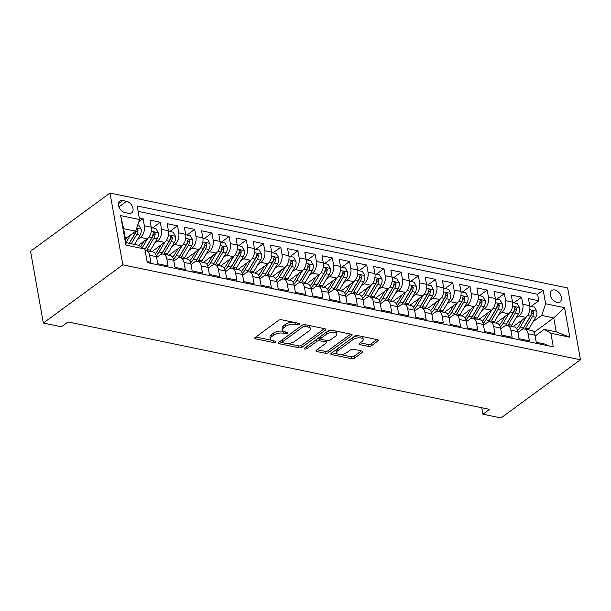 <?xml version="1.0" encoding="UTF-8"?>
<svg xmlns="http://www.w3.org/2000/svg" width="611" height="611" viewBox="0 0 611 611"><rect width="100%" height="100%" fill="white"/><g stroke="black" fill="none" stroke-linecap="round" stroke-linejoin="round"><path stroke-width="0.92" d="M299.764 324.41A1.512 0.672 169.9 0 0 300.07 323.899A1.512 0.672 169.9 0 0 299.497 323.494L281.549 319.774A2.161 0.955 169.9 0 0 278.563 320.378L255.161 337.516A2.161 0.955 169.9 0 0 254.726 338.242A2.161 0.955 169.9 0 0 255.551 338.815L273.499 342.542A1.512 0.672 169.9 0 0 275.592 342.114A1.512 0.672 169.9 0 0 275.897 341.61A1.512 0.672 169.9 0 0 275.317 341.205L272.995 340.724A6.904 3.063 169.9 0 1 270.352 338.891A6.904 3.063 169.9 0 1 271.75 336.554L273.697 335.126A6.904 3.063 169.9 0 1 283.267 333.201L285.589 333.682A1.512 0.672 169.9 0 0 287.682 333.262A1.512 0.672 169.9 0 0 287.98 332.751A1.512 0.672 169.9 0 0 287.407 332.353L285.085 331.872A6.904 3.063 169.9 0 1 282.442 330.032A6.904 3.063 169.9 0 1 283.84 327.702L285.788 326.274A6.904 3.063 169.9 0 1 295.35 324.349L297.679 324.831A1.512 0.672 169.9 0 0 299.764 324.41M554.765 289.965A7.034 4.682 53.8 0 0 551.71 290.492A7.034 4.682 53.8 0 0 550.985 297.022A7.034 4.682 53.8 0 0 556.972 302.384A7.034 4.682 53.8 0 0 560.027 301.849A7.034 4.682 53.8 0 0 560.753 295.319A7.034 4.682 53.8 0 0 554.765 289.965M368.395 346.399A2.161 0.955 169.9 0 0 371.381 345.795L377.949 340.991A2.161 0.955 169.9 0 0 378.385 340.258A2.161 0.955 169.9 0 0 377.56 339.685L357.634 335.554A2.161 0.955 169.9 0 0 354.64 336.157L331.246 353.295A2.161 0.955 169.9 0 0 330.811 354.021A2.161 0.955 169.9 0 0 331.636 354.601L351.562 358.733A2.161 0.955 169.9 0 0 354.548 358.13L362.476 352.318A2.161 0.955 169.9 0 0 362.911 351.592A2.161 0.955 169.9 0 0 362.086 351.02L353.563 349.248A2.161 0.955 169.9 0 0 350.577 349.851L346.643 352.73A5.774 2.559 169.9 0 1 340.503 354.51A5.774 2.559 169.9 0 1 336.44 352.807A5.774 2.559 169.9 0 1 337.608 350.859L353.013 339.579A5.774 2.559 169.9 0 1 359.153 337.799A5.774 2.559 169.9 0 1 363.209 339.502A5.774 2.559 169.9 0 1 362.048 341.45L359.474 343.329A2.161 0.955 169.9 0 0 359.039 344.062A2.161 0.955 169.9 0 0 359.864 344.635L368.395 346.399L368.051 344.459A2.161 0.955 169.9 0 0 371.037 343.856L376.911 339.556M122.803 264.83L43.335 323.036L61.406 326.778L68.027 321.928L489.548 409.362L482.927 414.212L500.989 417.962L580.45 359.757L122.803 264.83L110.011 193.038L567.665 287.964L580.45 359.757M325.426 330.093A2.161 0.955 169.9 0 0 325.862 329.367A2.161 0.955 169.9 0 0 325.037 328.794L305.11 324.662A2.161 0.955 169.9 0 0 302.124 325.266L278.723 342.404A2.161 0.955 169.9 0 0 278.288 343.13A2.161 0.955 169.9 0 0 279.112 343.703L299.039 347.835A2.161 0.955 169.9 0 0 302.025 347.231L325.426 330.093L325.205 328.833M331.368 330.108L351.302 334.24A2.161 0.955 169.9 0 1 352.127 334.813A2.161 0.955 169.9 0 1 351.684 335.546L328.29 352.684A2.161 0.955 169.9 0 1 325.296 353.288L316.773 351.516A2.161 0.955 169.9 0 1 315.948 350.943A2.161 0.955 169.9 0 1 316.383 350.21L325.869 343.26A2.161 0.955 169.9 0 0 326.305 342.534A2.161 0.955 169.9 0 0 325.48 341.961L319.828 340.785A2.161 0.955 169.9 0 0 316.834 341.389L306.959 348.621A1.512 0.672 169.9 0 1 305.347 349.087A1.512 0.672 169.9 0 1 304.286 348.644A1.512 0.672 169.9 0 1 304.591 348.133L328.382 330.711A2.161 0.955 169.9 0 1 331.368 330.108M531.081 306.409L538.795 300.757L528.477 298.611L529.737 305.699L522.856 304.27A8.791 5.285 101.7 0 1 518.938 315.91L515.89 318.148M513.874 302.842L521.595 297.183L511.27 295.044L512.53 302.124L505.648 300.696A8.791 5.285 101.7 0 1 501.738 312.343L498.683 314.573M496.667 299.268L504.388 293.616L494.062 291.478L495.33 298.558L488.441 297.129A8.791 5.285 101.7 0 1 484.531 308.776L481.483 311.007M479.467 295.701L487.181 290.049L476.863 287.911L478.123 294.991L471.241 293.563A8.791 5.285 101.7 0 1 467.323 305.202L464.276 307.44M462.26 292.134L469.981 286.483L459.655 284.336L460.915 291.424L454.034 289.996A8.791 5.285 101.7 0 1 450.124 301.635L447.069 303.866M445.052 288.568L452.774 282.908L442.448 280.77L443.708 287.85L436.827 286.422A8.791 5.285 101.7 0 1 432.916 298.069L429.869 300.299M427.853 284.993L435.567 279.342L425.248 277.203L426.509 284.283L419.627 282.855A8.791 5.285 101.7 0 1 415.709 294.494L412.662 296.732M410.645 281.427L418.367 275.775L408.041 273.629L409.301 280.716L402.42 279.288A8.791 5.285 101.7 0 1 398.502 290.928L395.454 293.165M393.438 277.86L401.16 272.208L390.834 270.062L392.094 277.15L385.213 275.721A8.791 5.285 101.7 0 1 381.302 287.361L378.247 289.591M376.239 274.293L383.952 268.634L373.634 266.495L374.894 273.575L368.013 272.147A8.791 5.285 101.7 0 1 364.095 283.794L361.048 286.024M359.031 270.719L366.745 265.067L356.427 262.929L357.687 270.009L350.806 268.58A8.791 5.285 101.7 0 1 346.888 280.22L343.84 282.458M341.824 267.152L349.545 261.5L339.22 259.354L340.48 266.442L333.598 265.014A8.791 5.285 101.7 0 1 329.688 276.653L326.633 278.891M324.617 263.585L332.338 257.934L322.012 255.788L323.28 262.867L316.399 261.447A8.791 5.285 101.7 0 1 312.481 273.086L309.433 275.317M307.417 260.011L315.131 254.359L304.813 252.221L306.073 259.301L299.191 257.873A8.791 5.285 101.7 0 1 295.273 269.52L292.226 271.75M290.21 256.444L297.931 250.793L287.605 248.654L288.866 255.734L281.984 254.306A8.791 5.285 101.7 0 1 278.074 265.945L275.019 268.183M273.002 252.878L280.724 247.226L270.398 245.08L271.666 252.167L264.784 250.739A8.791 5.285 101.7 0 1 260.866 262.379L257.819 264.616M255.803 249.311L263.517 243.652L253.198 241.513L254.459 248.593L247.577 247.165A8.791 5.285 101.7 0 1 243.659 258.812L240.612 261.042M238.595 245.737L246.317 240.085L235.991 237.946L237.251 245.026L230.37 243.598A8.791 5.285 101.7 0 1 226.46 255.245L223.405 257.475M221.388 242.17L229.11 236.518L218.784 234.38L220.052 241.46L213.163 240.031A8.791 5.285 101.7 0 1 209.252 251.671L206.205 253.909M204.189 238.603L211.902 232.951L201.584 230.805L202.844 237.893L195.963 236.465A8.791 5.285 101.7 0 1 192.045 248.104L188.998 250.334M186.981 235.036L194.703 229.377L184.377 227.239L185.637 234.319L178.756 232.89A8.791 5.285 101.7 0 1 174.845 244.537L171.79 246.768M169.774 231.462L177.496 225.81L167.17 223.672L168.43 230.752L161.548 229.324A8.791 5.285 101.7 0 1 157.638 240.963L154.591 243.201M152.574 227.895L160.288 222.244L149.97 220.097L151.23 227.185A8.791 5.285 101.7 0 1 147.312 238.825L138.445 245.316M147.068 261.546L150.864 262.333L149.603 255.253A8.791 5.285 101.7 0 0 146.09 250.518A8.791 5.285 101.7 0 0 145.097 250.472M146.09 250.518L152.971 251.946A8.791 5.285 101.7 0 1 156.485 256.681L157.745 263.761L168.063 265.9L166.803 258.82A8.791 5.285 101.7 0 0 163.297 254.092A8.791 5.285 101.7 0 0 160.128 254.94L156.63 257.498M163.297 254.092L170.179 255.513A8.791 5.285 -78.3 0 1 173.684 260.248L174.952 267.328L185.27 269.466L184.01 262.386A8.791 5.285 101.7 0 0 180.497 257.659A8.791 5.285 101.7 0 0 177.327 258.506L173.837 261.065M180.497 257.659L187.378 259.087A8.791 5.285 -78.3 0 1 190.892 263.815L192.152 270.894L202.478 273.041L201.218 265.953A8.791 5.285 101.7 0 0 197.704 261.225A8.791 5.285 101.7 0 0 194.535 262.073L191.037 264.639M197.704 261.225L204.586 262.654A8.791 5.285 -78.3 0 1 208.099 267.381L209.359 274.469L219.685 276.607L218.417 269.527A8.791 5.285 101.7 0 0 214.912 264.792A8.791 5.285 101.7 0 0 211.742 265.64L208.244 268.206M214.912 264.792L221.793 266.22A8.791 5.285 -78.3 0 1 225.299 270.956L226.566 278.036L236.885 280.174L235.625 273.094A8.791 5.285 101.7 0 0 232.111 268.366A8.791 5.285 101.7 0 0 228.942 269.214L225.451 271.773M232.111 268.366L238.993 269.787A8.791 5.285 -78.3 0 1 242.506 274.522L243.766 281.602L254.092 283.748L252.832 276.661A8.791 5.285 101.7 0 0 249.319 271.933A8.791 5.285 101.7 0 0 246.149 272.781L242.651 275.34M249.319 271.933L256.2 273.361A8.791 5.285 -78.3 0 1 259.713 278.089L260.973 285.169L271.299 287.315L270.031 280.228A8.791 5.285 101.7 0 0 266.526 275.5A8.791 5.285 101.7 0 0 263.356 276.348L259.858 278.914M266.526 275.5L273.407 276.928A8.791 5.285 -78.3 0 1 276.913 281.656L278.181 288.743L288.499 290.882L287.239 283.802A8.791 5.285 101.7 0 0 283.725 279.067A8.791 5.285 101.7 0 0 280.556 279.922L277.066 282.481M283.725 279.067L290.607 280.495A8.791 5.285 -78.3 0 1 294.12 285.23L295.38 292.31L305.706 294.449L304.446 287.369A8.791 5.285 101.7 0 0 300.933 282.641A8.791 5.285 101.7 0 0 297.763 283.489L294.265 286.047M300.933 282.641L307.814 284.069A8.791 5.285 -78.3 0 1 311.327 288.797L312.588 295.877L322.913 298.023L321.646 290.935A8.791 5.285 101.7 0 0 318.14 286.208A8.791 5.285 101.7 0 0 314.971 287.055L311.473 289.614M318.14 286.208L325.021 287.636A8.791 5.285 -78.3 0 1 328.535 292.364L329.795 299.451L340.113 301.59L338.853 294.51A8.791 5.285 101.7 0 0 335.34 289.774A8.791 5.285 101.7 0 0 332.178 290.622L328.68 293.188M335.34 289.774L342.221 291.203A8.791 5.285 -78.3 0 1 345.734 295.93L346.995 303.018L357.32 305.156L356.06 298.076A8.791 5.285 101.7 0 0 352.547 293.341A8.791 5.285 101.7 0 0 349.377 294.197L345.879 296.755M352.547 293.341L359.428 294.769A8.791 5.285 -78.3 0 1 362.942 299.505L364.202 306.585L374.528 308.723L373.268 301.643A8.791 5.285 101.7 0 0 369.754 296.915A8.791 5.285 101.7 0 0 366.585 297.763L363.087 300.322M369.754 296.915L376.636 298.344A8.791 5.285 -78.3 0 1 380.149 303.071L381.409 310.151L391.727 312.297L390.467 305.21A8.791 5.285 101.7 0 0 386.954 300.482A8.791 5.285 101.7 0 0 383.792 301.33L380.294 303.896M386.954 300.482L393.843 301.91A8.791 5.285 -78.3 0 1 397.349 306.638L398.609 313.726L408.935 315.864L407.674 308.784A8.791 5.285 101.7 0 0 404.161 304.049A8.791 5.285 101.7 0 0 400.992 304.897L397.494 307.463M404.161 304.049L411.043 305.477A8.791 5.285 -78.3 0 1 414.556 310.212L415.816 317.292L426.142 319.431L424.882 312.351A8.791 5.285 101.7 0 0 421.369 307.623A8.791 5.285 101.7 0 0 418.199 308.471L414.701 311.03M421.369 307.623L428.25 309.044A8.791 5.285 -78.3 0 1 431.763 313.779L433.023 320.859L443.342 322.998L442.081 315.918A8.791 5.285 101.7 0 0 438.576 311.19A8.791 5.285 101.7 0 0 435.406 312.038L431.908 314.596M438.576 311.19L445.457 312.618A8.791 5.285 -78.3 0 1 448.963 317.346L450.231 324.426L460.549 326.572L459.289 319.484A8.791 5.285 101.7 0 0 455.775 314.757A8.791 5.285 101.7 0 0 452.606 315.604L449.116 318.171M455.775 314.757L462.657 316.185A8.791 5.285 -78.3 0 1 466.17 320.912L467.43 328L477.756 330.139L476.496 323.059A8.791 5.285 101.7 0 0 472.983 318.323A8.791 5.285 101.7 0 0 469.813 319.171L466.315 321.737M472.983 318.323L479.864 319.752A8.791 5.285 -78.3 0 1 483.377 324.487L484.638 331.567L494.963 333.705L493.696 326.625A8.791 5.285 101.7 0 0 490.19 321.898A8.791 5.285 101.7 0 0 487.02 322.745L483.522 325.304M490.19 321.898L497.071 323.318A8.791 5.285 -78.3 0 1 500.577 328.054L501.845 335.134L512.163 337.28L510.903 330.192A8.791 5.285 101.7 0 0 507.39 325.464A8.791 5.285 101.7 0 0 504.22 326.312L500.73 328.871M507.39 325.464L514.271 326.893A8.791 5.285 -78.3 0 1 517.784 331.62L519.045 338.7L529.37 340.846L528.11 333.759A8.791 5.285 101.7 0 0 524.597 329.031A8.791 5.285 101.7 0 0 521.427 329.879L517.929 332.445M529.737 305.699A8.791 5.285 -78.3 0 1 525.819 317.338L513.11 326.648M512.53 302.124A8.791 5.285 -78.3 0 1 508.619 313.771L495.903 323.082M495.33 298.558A8.791 5.285 -78.3 0 1 491.412 310.197L478.696 319.515M478.123 294.991A8.791 5.285 -78.3 0 1 474.205 306.63L461.496 315.94M460.915 291.424A8.791 5.285 -78.3 0 1 457.005 303.064L444.289 312.374M443.708 287.85A8.791 5.285 -78.3 0 1 439.798 299.497L427.081 308.807M426.509 284.283A8.791 5.285 -78.3 0 1 422.591 295.923L409.882 305.24M409.301 280.716A8.791 5.285 -78.3 0 1 405.391 292.356L392.674 301.666M392.094 277.15A8.791 5.285 -78.3 0 1 388.184 288.789L375.467 298.099M374.894 273.575A8.791 5.285 -78.3 0 1 370.976 285.222L358.267 294.533M357.687 270.009A8.791 5.285 -78.3 0 1 353.769 281.648L341.06 290.958M340.48 266.442A8.791 5.285 -78.3 0 1 336.569 278.081L323.853 287.391M323.28 262.867A8.791 5.285 -78.3 0 1 319.362 274.515L306.653 283.825M306.073 259.301A8.791 5.285 -78.3 0 1 302.155 270.94L289.446 280.258M288.866 255.734A8.791 5.285 -78.3 0 1 284.955 267.374L272.239 276.684M271.666 252.167A8.791 5.285 -78.3 0 1 267.748 263.807L255.039 273.117M254.459 248.593A8.791 5.285 -78.3 0 1 250.541 260.24L237.832 269.55M237.251 245.026A8.791 5.285 -78.3 0 1 233.341 256.666L220.624 265.984M220.052 241.46A8.791 5.285 -78.3 0 1 216.134 253.099L203.417 262.409M202.844 237.893A8.791 5.285 -78.3 0 1 198.926 249.532L186.218 258.843M185.637 234.319A8.791 5.285 -78.3 0 1 181.727 245.966L169.01 255.276M168.43 230.752A8.791 5.285 -78.3 0 1 164.519 242.391L151.803 251.709M124.927 212.575L128.707 213.361A6.813 4.537 53.8 0 0 131.663 212.842A6.813 4.537 53.8 0 0 132.373 206.518A6.813 4.537 53.8 0 0 126.569 201.332L122.78 200.545A6.813 4.537 53.8 0 0 119.825 201.065A6.813 4.537 53.8 0 0 119.122 207.389A6.813 4.537 53.8 0 0 124.927 212.575M538.795 300.757L537.642 294.258L543.202 290.179L137.169 205.96L139.583 219.54L135.673 231.179L125.408 238.695M543.202 290.179L545.623 303.766L564.549 307.692L569.803 337.18L550.878 333.255L553.291 346.842L147.259 262.615L144.838 249.036L125.912 245.11L120.657 215.614L139.583 219.54M138.827 221.793L143.089 218.677L144.349 225.757A8.791 5.285 101.7 0 1 140.431 237.396L137.383 239.634M546.769 345.482L546.578 344.413L536.252 342.275L534.992 335.187A8.791 5.285 -78.3 0 0 531.478 330.459L524.597 329.031M160.288 222.244L161.548 229.324M177.496 225.81L178.756 232.89M194.703 229.377L195.963 236.465M211.902 232.951L213.163 240.031M229.11 236.518L230.37 243.598M246.317 240.085L247.577 247.165M263.517 243.652L264.784 250.739M280.724 247.226L281.984 254.306M297.931 250.793L299.191 257.873M315.131 254.359L316.399 261.447M332.338 257.934L333.598 265.014M349.545 261.5L350.806 268.58M366.745 265.067L368.013 272.147M383.952 268.634L385.213 275.721M401.16 272.208L402.42 279.288M418.367 275.775L419.627 282.855M435.567 279.342L436.827 286.422M452.774 282.908L454.034 289.996M469.981 286.483L471.241 293.563M487.181 290.049L488.441 297.129M504.388 293.616L505.648 300.696M521.595 297.183L522.856 304.27M537.642 294.258L138.132 211.383M143.089 218.677L139.293 217.89M533.976 332.384L553.749 317.903L541.705 315.406L533.098 321.714M135.673 231.179L123.628 228.682L126.118 242.659L138.162 245.156L144.838 249.036M43.335 323.036L30.55 251.243L110.011 193.038M481.774 407.751L482.927 414.212M535.137 336.012L544.195 329.375L556.239 331.872L553.749 317.903L564.549 307.692M550.878 333.255L544.195 329.375M541.705 315.406L545.623 303.766M123.628 228.682L120.657 215.614M126.118 242.659L125.912 245.11M569.803 337.18L556.239 331.872M293.318 322.211A6.904 3.063 169.9 0 0 285.444 324.334L285.788 326.274M282.442 330.032L282.099 328.092A6.904 3.063 169.9 0 1 283.496 325.762L285.444 324.334M270.352 338.891L270.009 336.951A6.904 3.063 169.9 0 1 271.406 334.614L273.354 333.186A6.904 3.063 169.9 0 1 282.916 331.261L283.733 331.429M255.856 337.012L271.643 340.289M286.926 343.458L298.695 345.895A2.161 0.955 169.9 0 0 301.681 345.291L324.395 328.657M279.41 341.9L282.274 342.488M305.149 326.381A1.512 0.672 169.9 0 0 303.056 326.801L282.519 341.847A1.512 0.672 169.9 0 0 282.213 342.351A1.512 0.672 169.9 0 0 282.786 342.756L285.238 343.267A6.904 3.063 169.9 0 0 294.8 341.335L308.838 331.055A6.904 3.063 169.9 0 0 310.235 328.726A6.904 3.063 169.9 0 0 307.6 326.885L305.149 326.381L304.836 324.617M282.213 342.351L281.87 340.411A1.512 0.672 169.9 0 1 282.175 339.907L302.399 325.09M310.235 328.726L309.892 326.786A6.904 3.063 169.9 0 0 308.608 325.388M350.653 334.11L327.947 350.745L328.29 352.684M317.071 349.706L324.953 351.34A2.161 0.955 169.9 0 0 327.947 350.745M326.305 342.534L325.961 340.594A2.161 0.955 169.9 0 0 325.8 340.312M320.981 339.158L319.477 338.845A2.161 0.955 169.9 0 0 316.49 339.449L306.615 346.681L306.959 348.621M335.722 336.05A5.774 2.559 169.9 0 0 336.882 334.102A5.774 2.559 169.9 0 0 332.827 332.399A5.774 2.559 169.9 0 0 326.686 334.179L321.256 338.15A2.161 0.955 169.9 0 0 320.821 338.876A2.161 0.955 169.9 0 0 321.646 339.456L327.305 340.625A2.161 0.955 169.9 0 0 330.291 340.022L335.722 336.05M336.882 334.102L336.539 332.163A5.774 2.559 169.9 0 0 335.324 330.925M333.14 330.475A5.774 2.559 169.9 0 0 326.335 332.231L326.686 334.179M320.821 338.876L320.477 336.936A2.161 0.955 169.9 0 1 320.912 336.21L326.335 332.231M360.169 342.824L368.051 344.459M363.209 339.502L362.865 337.562A5.774 2.559 169.9 0 0 361.88 336.432M359.1 335.859A5.774 2.559 169.9 0 0 352.662 337.631L353.013 339.579M336.44 352.807L336.096 350.867A5.774 2.559 169.9 0 1 337.257 348.919L352.662 337.631M340.205 354.51L351.218 356.793A2.161 0.955 169.9 0 0 354.204 356.19L361.445 350.882M331.933 352.791L337.425 353.929M126.637 237.801L125.568 239.596M130.464 234.991L126.072 242.422M137.803 224.833L138.735 225.024L141.149 229.262A5.827 3.498 101.7 0 1 140.018 235.174L134.557 244.408M135.825 230.729A5.827 3.498 101.7 0 1 134.68 234.074L129.226 243.3M131.289 243.728L136.749 234.502A5.827 3.498 -78.3 0 0 137.979 230.164L137.46 228.972L136.513 228.682M137.979 230.164L136.07 231.554A2.971 1.787 101.7 0 1 135.573 232.814L129.356 243.323M143.837 241.368L140.721 246.638M147.694 238.519L142.34 247.585M151.299 227.636L155.942 228.598L158.356 232.837A5.827 3.498 101.7 0 1 157.218 238.748L150.428 250.227A16.818 10.112 101.7 0 1 149.764 251.281M146.495 250.602A16.818 10.112 -78.3 0 0 147.159 249.555L153.949 238.069A5.827 3.498 -78.3 0 0 155.179 233.73L153.987 232.226L153.117 233.303A5.827 3.498 101.7 0 1 151.887 237.641L145.097 249.12A16.818 10.112 101.7 0 1 144.914 249.433M155.179 233.73L153.277 235.128A2.971 1.787 101.7 0 1 152.781 236.381L145.983 247.867A13.961 8.394 101.7 0 1 144.914 249.464M161.044 244.942L157.859 250.327A13.961 8.394 101.7 0 1 155.293 253.596M164.901 242.093L159.028 252.015A16.818 10.112 101.7 0 1 156.248 255.658M168.506 231.202L173.15 232.165L175.556 236.404A5.827 3.498 101.7 0 1 174.425 242.315L167.635 253.802A16.818 10.112 101.7 0 1 166.971 254.848M152.765 251.908A13.961 8.394 101.7 0 1 152.551 251.159M163.702 254.176A16.818 10.112 -78.3 0 0 164.367 253.122L171.156 241.635A5.827 3.498 -78.3 0 0 172.386 237.297L171.195 235.793L170.324 236.869A5.827 3.498 101.7 0 1 169.094 241.208L162.305 252.694A16.818 10.112 101.7 0 1 161.243 254.306M172.386 237.297L170.477 238.695A2.971 1.787 101.7 0 1 169.98 239.947L163.19 251.434A13.961 8.394 101.7 0 1 161.999 253.191M178.252 248.509L175.059 253.893A13.961 8.394 101.7 0 1 172.493 257.162M182.109 245.66L176.235 255.581A16.818 10.112 101.7 0 1 173.448 259.224M185.706 234.769L190.349 235.731L192.763 239.97A5.827 3.498 101.7 0 1 191.633 245.882L184.843 257.368A16.818 10.112 101.7 0 1 184.171 258.422M169.973 255.474A13.961 8.394 101.7 0 1 169.759 254.726M180.902 257.743A16.818 10.112 -78.3 0 0 181.574 256.689L188.364 245.202A5.827 3.498 -78.3 0 0 189.593 240.864L188.394 239.359L187.524 240.436A5.827 3.498 101.7 0 1 186.294 244.774L179.504 256.261A16.818 10.112 101.7 0 1 178.45 257.873M189.593 240.864L187.684 242.262A2.971 1.787 101.7 0 1 187.187 243.522L180.398 255.001A13.961 8.394 101.7 0 1 179.206 256.757M195.451 252.076L192.266 257.468A13.961 8.394 101.7 0 1 189.7 260.729M199.308 249.227L193.443 259.156A16.818 10.112 101.7 0 1 190.655 262.791M202.913 238.336L207.557 239.298L209.97 243.537A5.827 3.498 101.7 0 1 208.84 249.456L202.042 260.935A16.818 10.112 101.7 0 1 201.378 261.989M187.18 259.041A13.961 8.394 101.7 0 1 186.966 258.293M198.109 261.309A16.818 10.112 -78.3 0 0 198.774 260.255L205.571 248.776A5.827 3.498 -78.3 0 0 206.793 244.438L205.602 242.926L204.731 244.01A5.827 3.498 101.7 0 1 203.501 248.349L196.711 259.828A16.818 10.112 101.7 0 1 195.65 261.447M206.793 244.438L204.891 245.836A2.971 1.787 101.7 0 1 204.395 247.088L197.597 258.568A13.961 8.394 101.7 0 1 196.406 260.324M212.659 255.642L209.474 261.034A13.961 8.394 101.7 0 1 206.908 264.303M216.515 252.794L210.65 262.722A16.818 10.112 101.7 0 1 207.862 266.365M220.12 241.91L224.764 242.873L227.17 247.111A5.827 3.498 101.7 0 1 226.039 253.023L219.25 264.502A16.818 10.112 101.7 0 1 218.585 265.556M204.38 262.608A13.961 8.394 101.7 0 1 204.166 261.867M215.316 264.876A16.818 10.112 -78.3 0 0 215.981 263.83L222.771 252.343A5.827 3.498 -78.3 0 0 224 248.005L222.809 246.5L221.938 247.577A5.827 3.498 101.7 0 1 220.708 251.915L213.919 263.402A16.818 10.112 101.7 0 1 212.857 265.014M224 248.005L222.091 249.403A2.971 1.787 101.7 0 1 221.594 250.655L214.805 262.142A13.961 8.394 101.7 0 1 213.613 263.899M229.866 259.217L226.673 264.601A13.961 8.394 101.7 0 1 224.107 267.87M233.723 256.368L227.85 266.289A16.818 10.112 101.7 0 1 225.062 269.932M237.32 245.477L241.964 246.439L244.377 250.678A5.827 3.498 101.7 0 1 243.247 256.589L236.457 268.076A16.818 10.112 101.7 0 1 235.793 269.123M221.587 266.182A13.961 8.394 101.7 0 1 221.373 265.434M232.524 268.45A16.818 10.112 -78.3 0 0 233.188 267.397L239.978 255.91A5.827 3.498 -78.3 0 0 241.208 251.572L240.008 250.067L239.138 251.144A5.827 3.498 101.7 0 1 237.916 255.482L231.118 266.969A16.818 10.112 101.7 0 1 230.064 268.58M241.208 251.572L239.298 252.969A2.971 1.787 101.7 0 1 238.802 254.222L232.012 265.709A13.961 8.394 101.7 0 1 230.821 267.465M247.065 262.783L243.881 268.168A13.961 8.394 101.7 0 1 241.314 271.437M250.922 259.935L245.057 269.856A16.818 10.112 101.7 0 1 242.269 273.499M254.527 249.044L259.171 250.006L261.584 254.245A5.827 3.498 101.7 0 1 260.454 260.156L253.657 271.643A16.818 10.112 101.7 0 1 252.992 272.697M238.794 269.749A13.961 8.394 101.7 0 1 238.58 269M249.723 272.017A16.818 10.112 -78.3 0 0 250.388 270.963L257.185 259.484A5.827 3.498 -78.3 0 0 258.407 255.146L257.216 253.634L256.345 254.711A5.827 3.498 101.7 0 1 255.115 259.049L248.326 270.536A16.818 10.112 101.7 0 1 247.264 272.147M258.407 255.146L256.505 256.536A2.971 1.787 101.7 0 1 256.009 257.796L249.212 269.275A13.961 8.394 101.7 0 1 248.02 271.032M264.273 266.35L261.088 271.742A13.961 8.394 101.7 0 1 258.522 275.003M268.13 263.501L262.264 273.43A16.818 10.112 101.7 0 1 259.476 277.066M271.735 252.61L276.378 253.573L278.784 257.811A5.827 3.498 101.7 0 1 277.654 263.731L270.864 275.21A16.818 10.112 101.7 0 1 270.199 276.264M255.994 273.316A13.961 8.394 101.7 0 1 255.788 272.567M266.931 275.584A16.818 10.112 -78.3 0 0 267.595 274.53L274.385 263.051A5.827 3.498 -78.3 0 0 275.614 258.713L274.423 257.208L273.552 258.285A5.827 3.498 101.7 0 1 272.323 262.623L265.533 274.102A16.818 10.112 101.7 0 1 264.471 275.721M275.614 258.713L273.705 260.11A2.971 1.787 101.7 0 1 273.209 261.363L266.419 272.842A13.961 8.394 101.7 0 1 265.227 274.599M281.48 269.917L278.288 275.309A13.961 8.394 101.7 0 1 275.721 278.578M285.337 267.068L279.464 276.997A16.818 10.112 101.7 0 1 276.676 280.64M288.934 256.185L293.578 257.147L295.991 261.386A5.827 3.498 101.7 0 1 294.861 267.297L288.071 278.776A16.818 10.112 101.7 0 1 287.407 279.83M273.201 276.882A13.961 8.394 101.7 0 1 272.987 276.141M284.138 279.151A16.818 10.112 -78.3 0 0 284.802 278.104L291.592 266.617A5.827 3.498 -78.3 0 0 292.822 262.279L291.623 260.775L290.752 261.852A5.827 3.498 101.7 0 1 289.53 266.19L282.733 277.677A16.818 10.112 101.7 0 1 281.679 279.288M292.822 262.279L290.912 263.677A2.971 1.787 101.7 0 1 290.416 264.93L283.626 276.416A13.961 8.394 101.7 0 1 282.435 278.173M298.68 273.491L295.495 278.876A13.961 8.394 101.7 0 1 292.929 282.145M302.537 270.642L296.671 280.564A16.818 10.112 101.7 0 1 293.883 284.207M306.142 259.751L310.785 260.714L313.199 264.953A5.827 3.498 101.7 0 1 312.068 270.864L305.271 282.351A16.818 10.112 101.7 0 1 304.606 283.397M290.408 280.457A13.961 8.394 101.7 0 1 290.194 279.708M301.338 282.725A16.818 10.112 -78.3 0 0 302.002 281.671L308.799 270.184A5.827 3.498 -78.3 0 0 310.021 265.846L308.83 264.342L307.959 265.418A5.827 3.498 101.7 0 1 306.73 269.757L299.94 281.243A16.818 10.112 101.7 0 1 298.878 282.855M310.021 265.846L308.12 267.244A2.971 1.787 101.7 0 1 307.623 268.496L300.833 279.983A13.961 8.394 101.7 0 1 299.634 281.74M315.887 277.058L312.702 282.442A13.961 8.394 101.7 0 1 310.136 285.711M319.744 274.209L313.878 284.13A16.818 10.112 101.7 0 1 311.091 287.773M323.349 263.318L327.992 264.28L330.398 268.519A5.827 3.498 101.7 0 1 329.268 274.431L322.478 285.917A16.818 10.112 101.7 0 1 321.814 286.971M307.608 284.023A13.961 8.394 101.7 0 1 307.402 283.275M318.545 286.292A16.818 10.112 -78.3 0 0 319.209 285.238L325.999 273.759A5.827 3.498 -78.3 0 0 327.229 269.42L326.037 267.908L325.167 268.993A5.827 3.498 101.7 0 1 323.937 273.331L317.147 284.81A16.818 10.112 101.7 0 1 316.086 286.422M327.229 269.42L325.327 270.81A2.971 1.787 101.7 0 1 324.831 272.071L318.033 283.55A13.961 8.394 101.7 0 1 316.842 285.306M333.094 280.625L329.909 286.017A13.961 8.394 101.7 0 1 327.336 289.286M336.951 277.776L331.078 287.705A16.818 10.112 101.7 0 1 328.29 291.34M340.556 266.885L345.192 267.855L347.606 272.086A5.827 3.498 101.7 0 1 346.475 278.005L339.685 289.484A16.818 10.112 101.7 0 1 339.021 290.538M324.815 287.59A13.961 8.394 101.7 0 1 324.601 286.842M335.752 289.858A16.818 10.112 -78.3 0 0 336.417 288.812L343.206 277.325A5.827 3.498 -78.3 0 0 344.436 272.987L343.237 271.483L342.366 272.559A5.827 3.498 101.7 0 1 341.144 276.898L334.347 288.377A16.818 10.112 101.7 0 1 333.293 289.996M344.436 272.987L342.527 274.385A2.971 1.787 101.7 0 1 342.03 275.637L335.24 287.124A13.961 8.394 101.7 0 1 334.049 288.873M350.294 284.199L347.109 289.583A13.961 8.394 101.7 0 1 344.543 292.852M354.159 281.35L348.285 291.271A16.818 10.112 101.7 0 1 345.498 294.914M357.756 270.459L362.399 271.421L364.813 275.66A5.827 3.498 101.7 0 1 363.682 281.572L356.885 293.059A16.818 10.112 101.7 0 1 356.221 294.105M342.023 291.164A13.961 8.394 101.7 0 1 341.809 290.416M352.952 293.425A16.818 10.112 -78.3 0 0 353.616 292.379L360.414 280.892A5.827 3.498 -78.3 0 0 361.636 276.554L360.444 275.049L359.574 276.126A5.827 3.498 101.7 0 1 358.344 280.464L351.554 291.951A16.818 10.112 101.7 0 1 350.493 293.563M361.636 276.554L359.734 277.952A2.971 1.787 101.7 0 1 359.237 279.204L352.448 290.691A13.961 8.394 101.7 0 1 351.249 292.448M367.501 287.766L364.316 293.15A13.961 8.394 101.7 0 1 361.75 296.419M371.358 284.917L365.493 294.838A16.818 10.112 101.7 0 1 362.705 298.481M374.963 274.026L379.607 274.988L382.02 279.227A5.827 3.498 101.7 0 1 380.882 285.138L374.092 296.625A16.818 10.112 101.7 0 1 373.428 297.679M359.222 294.731A13.961 8.394 101.7 0 1 359.016 293.983M370.159 296.999A16.818 10.112 -78.3 0 0 370.824 295.945L377.613 284.459A5.827 3.498 -78.3 0 0 378.843 280.121L377.651 278.616L376.781 279.693A5.827 3.498 101.7 0 1 375.551 284.031L368.761 295.518A16.818 10.112 101.7 0 1 367.7 297.129M378.843 280.121L376.941 281.518A2.971 1.787 101.7 0 1 376.445 282.771L369.647 294.258A13.961 8.394 101.7 0 1 368.456 296.014M384.709 291.332L381.524 296.725A13.961 8.394 101.7 0 1 378.95 299.986M388.565 288.484L382.692 298.405A16.818 10.112 101.7 0 1 379.905 302.048M392.17 277.593L396.814 278.555L399.22 282.794A5.827 3.498 101.7 0 1 398.089 288.705L391.3 300.192A16.818 10.112 101.7 0 1 390.635 301.246M376.429 298.298A13.961 8.394 101.7 0 1 376.216 297.549M387.366 300.566A16.818 10.112 -78.3 0 0 388.031 299.512L394.821 288.033A5.827 3.498 -78.3 0 0 396.05 283.695L394.859 282.183L393.98 283.267A5.827 3.498 101.7 0 1 392.758 287.605L385.961 299.085A16.818 10.112 101.7 0 1 384.907 300.704M396.05 283.695L394.141 285.085A2.971 1.787 101.7 0 1 393.644 286.345L386.855 297.824A13.961 8.394 101.7 0 1 385.663 299.581M401.916 294.899L398.723 300.291A13.961 8.394 101.7 0 1 396.157 303.56M405.773 292.05L399.9 301.979A16.818 10.112 101.7 0 1 397.112 305.622M409.37 281.167L414.014 282.129L416.427 286.368A5.827 3.498 101.7 0 1 415.297 292.279L408.499 303.759A16.818 10.112 101.7 0 1 407.835 304.813M393.637 301.865A13.961 8.394 101.7 0 1 393.423 301.116M404.566 304.133A16.818 10.112 -78.3 0 0 405.23 303.087L412.028 291.6A5.827 3.498 -78.3 0 0 413.25 287.262L412.058 285.757L411.188 286.834A5.827 3.498 101.7 0 1 409.958 291.172L403.168 302.651A16.818 10.112 101.7 0 1 402.114 304.27M413.25 287.262L411.348 288.659A2.971 1.787 101.7 0 1 410.852 289.912L404.062 301.399A13.961 8.394 101.7 0 1 402.863 303.155M419.115 298.474L415.931 303.858A13.961 8.394 101.7 0 1 413.364 307.127M422.972 295.625L417.107 305.546A16.818 10.112 101.7 0 1 414.319 309.189M426.577 284.734L431.221 285.696L433.634 289.935A5.827 3.498 101.7 0 1 432.496 295.846L425.707 307.333A16.818 10.112 101.7 0 1 425.042 308.379M410.836 305.439A13.961 8.394 101.7 0 1 410.63 304.69M421.773 307.707A16.818 10.112 -78.3 0 0 422.438 306.653L429.228 295.166A5.827 3.498 -78.3 0 0 430.457 290.828L429.266 289.324L428.395 290.401A5.827 3.498 101.7 0 1 427.165 294.739L420.376 306.226A16.818 10.112 101.7 0 1 419.314 307.837M430.457 290.828L428.555 292.226A2.971 1.787 101.7 0 1 428.059 293.479L421.262 304.965A13.961 8.394 101.7 0 1 420.07 306.722M436.323 302.04L433.138 307.425A13.961 8.394 101.7 0 1 430.572 310.694M440.18 299.191L434.306 309.113A16.818 10.112 101.7 0 1 431.526 312.756M443.785 288.3L448.428 289.263L450.834 293.501A5.827 3.498 101.7 0 1 449.704 299.413L442.914 310.9A16.818 10.112 101.7 0 1 442.249 311.954M428.044 309.006A13.961 8.394 101.7 0 1 427.83 308.257M438.981 311.274A16.818 10.112 -78.3 0 0 439.645 310.22L446.435 298.733A5.827 3.498 -78.3 0 0 447.664 294.395L446.473 292.89L445.602 293.967A5.827 3.498 101.7 0 1 444.373 298.305L437.575 309.792A16.818 10.112 101.7 0 1 436.521 311.404M447.664 294.395L445.755 295.793A2.971 1.787 101.7 0 1 445.259 297.053L438.469 308.532A13.961 8.394 101.7 0 1 437.277 310.289M453.53 305.607L450.338 310.999A13.961 8.394 101.7 0 1 447.771 314.26M457.387 302.758L451.514 312.687A16.818 10.112 101.7 0 1 448.726 316.322M460.984 291.867L465.628 292.829L468.041 297.068A5.827 3.498 101.7 0 1 466.911 302.987L460.121 314.466A16.818 10.112 101.7 0 1 459.449 315.52M445.251 312.572A13.961 8.394 101.7 0 1 445.037 311.824M456.18 314.841A16.818 10.112 -78.3 0 0 456.852 313.787L463.642 302.308A5.827 3.498 -78.3 0 0 464.872 297.969L463.673 296.457L462.802 297.542A5.827 3.498 101.7 0 1 461.572 301.88L454.783 313.359A16.818 10.112 101.7 0 1 453.729 314.978M464.872 297.969L462.962 299.367A2.971 1.787 101.7 0 1 462.466 300.62L455.676 312.099A13.961 8.394 101.7 0 1 454.485 313.855M470.73 309.174L467.545 314.566A13.961 8.394 101.7 0 1 464.979 317.835M474.587 306.325L468.721 316.254A16.818 10.112 101.7 0 1 465.933 319.897M478.192 295.441L482.835 296.404L485.249 300.643A5.827 3.498 101.7 0 1 484.118 306.554L477.321 318.033A16.818 10.112 101.7 0 1 476.656 319.087M462.451 316.139A13.961 8.394 101.7 0 1 462.244 315.398M473.388 318.407A16.818 10.112 -78.3 0 0 474.052 317.361L480.842 305.874A5.827 3.498 -78.3 0 0 482.071 301.536L480.88 300.032L480.009 301.108A5.827 3.498 101.7 0 1 478.78 305.447L471.99 316.933A16.818 10.112 101.7 0 1 470.928 318.545M482.071 301.536L480.17 302.934A2.971 1.787 101.7 0 1 479.673 304.186L472.876 315.673A13.961 8.394 101.7 0 1 471.684 317.43M487.937 312.748L484.752 318.132A13.961 8.394 101.7 0 1 482.186 321.401M491.794 309.899L485.928 319.82A16.818 10.112 101.7 0 1 483.141 323.463M495.399 299.008L500.042 299.97L502.448 304.209A5.827 3.498 101.7 0 1 501.318 310.121L494.528 321.607A16.818 10.112 101.7 0 1 493.864 322.654M479.658 319.713A13.961 8.394 101.7 0 1 479.444 318.965M490.595 321.982A16.818 10.112 -78.3 0 0 491.259 320.928L498.049 309.441A5.827 3.498 -78.3 0 0 499.279 305.103L498.087 303.598L497.217 304.675A5.827 3.498 101.7 0 1 495.987 309.013L489.197 320.5A16.818 10.112 101.7 0 1 488.136 322.112M499.279 305.103L497.369 306.501A2.971 1.787 101.7 0 1 496.873 307.753L490.083 319.24A13.961 8.394 101.7 0 1 488.892 320.996M505.144 316.315L501.952 321.699A13.961 8.394 101.7 0 1 499.386 324.968M509.001 313.466L503.128 323.387A16.818 10.112 101.7 0 1 500.34 327.03M512.598 302.575L517.242 303.537L519.655 307.776A5.827 3.498 101.7 0 1 518.525 313.687L511.735 325.174A16.818 10.112 101.7 0 1 511.071 326.228M496.865 323.28A13.961 8.394 101.7 0 1 496.651 322.532M507.802 325.548A16.818 10.112 -78.3 0 0 508.467 324.494L515.256 313.015A5.827 3.498 -78.3 0 0 516.486 308.677L515.287 307.165L514.416 308.242A5.827 3.498 101.7 0 1 513.194 312.58L506.397 324.067A16.818 10.112 101.7 0 1 505.343 325.678M516.486 308.677L514.577 310.067A2.971 1.787 101.7 0 1 514.08 311.327L507.29 322.807A13.961 8.394 101.7 0 1 506.099 324.563M522.344 319.881L519.159 325.273A13.961 8.394 101.7 0 1 516.593 328.535M526.201 317.033L520.335 326.961A16.818 10.112 101.7 0 1 517.548 330.597M529.806 306.142L534.449 307.104L536.863 311.343A5.827 3.498 101.7 0 1 535.732 317.262L528.935 328.741A16.818 10.112 101.7 0 1 528.271 329.795M514.072 326.847A13.961 8.394 101.7 0 1 513.859 326.098M525.002 329.115A16.818 10.112 -78.3 0 0 525.666 328.061L532.464 316.582A5.827 3.498 -78.3 0 0 533.686 312.244L532.494 310.739L531.623 311.816A5.827 3.498 101.7 0 1 530.394 316.154L523.604 327.633A16.818 10.112 101.7 0 1 522.542 329.253M533.686 312.244L531.784 313.642A2.971 1.787 101.7 0 1 531.287 314.894L524.49 326.373A13.961 8.394 101.7 0 1 523.299 328.13M525.819 317.338L518.938 315.91M508.619 313.771L501.738 312.343M491.412 310.197L484.531 308.776M474.205 306.63L467.323 305.202M457.005 303.064L450.124 301.635M439.798 299.497L432.916 298.069M422.591 295.923L415.709 294.494M405.391 292.356L398.502 290.928M388.184 288.789L381.302 287.361M370.976 285.222L364.095 283.794M353.769 281.648L346.888 280.22M336.569 278.081L329.688 276.653M319.362 274.515L312.481 273.086M302.155 270.94L295.273 269.52M284.955 267.374L278.074 265.945M267.748 263.807L260.866 262.379M250.541 260.24L243.659 258.812M233.341 256.666L226.46 255.245M216.134 253.099L209.252 251.671M198.926 249.532L192.045 248.104M181.727 245.966L174.845 244.537M164.519 242.391L157.638 240.963M147.312 238.825L140.431 237.396M156.485 256.681L149.603 255.253M534.992 335.187L528.11 333.759M517.784 331.62L510.903 330.192M500.577 328.054L493.696 326.625M483.377 324.487L476.496 323.059M466.17 320.912L459.289 319.484M448.963 317.346L442.081 315.918M431.763 313.779L424.882 312.351M414.556 310.212L407.674 308.784M397.349 306.638L390.467 305.21M380.149 303.071L373.268 301.643M362.942 299.505L356.06 298.076M345.734 295.93L338.853 294.51M328.535 292.364L321.646 290.935M311.327 288.797L304.446 287.369M294.12 285.23L287.239 283.802M276.913 281.656L270.031 280.228M259.713 278.089L252.832 276.661M242.506 274.522L235.625 273.094M225.299 270.956L218.417 269.527M208.099 267.381L201.218 265.953M190.892 263.815L184.01 262.386M173.684 260.248L166.803 258.82M151.23 227.185L144.349 225.757M118.442 203.723L122.78 200.545M118.931 206.923L126.569 201.332M295.037 322.57L295.35 324.349M283.496 325.762L283.84 327.702M285.268 331.91L285.589 333.682M282.916 331.261L283.267 333.201M273.354 333.186L273.697 335.126M271.406 334.614L271.75 336.554M273.178 340.762L273.499 342.542M255.306 337.409L255.551 338.815M297.358 323.051L297.679 324.831M301.681 345.291L302.025 347.231M298.695 345.895L299.039 347.835M278.86 342.297L279.112 343.703M302.728 324.937L303.056 326.801M282.175 339.907L282.519 341.847M307.28 325.113L307.6 326.885M351.462 334.278L351.684 335.546M324.953 351.34L325.296 353.288M316.521 350.111L316.773 351.516M325.167 340.182L325.48 341.961M319.477 338.845L319.828 340.785M316.49 339.449L316.834 341.389M320.912 336.21L321.256 338.15M359.619 343.229L359.864 344.635M337.257 348.919L337.608 350.859M362.254 351.058L362.476 352.318M354.204 356.19L354.548 358.13M351.218 356.793L351.562 358.733M331.383 353.196L331.636 354.601M377.72 339.731L377.949 340.991M371.037 343.856L371.381 345.795M141.088 229.156L136.658 228.239M134.68 234.074L132.381 233.593M140.018 235.174L136.749 234.502M158.295 232.73L151.261 231.271M150.428 250.227L147.159 249.555M151.887 237.641L149.031 237.045M157.218 238.748L153.949 238.069M175.494 236.297L168.468 234.838M162.305 252.694L159.028 252.015M167.635 253.802L164.367 253.122M169.094 241.208L166.238 240.619M174.425 242.315L171.156 241.635M192.702 239.863L185.668 238.405M179.504 256.261L176.235 255.581M184.843 257.368L181.574 256.689M186.294 244.774L183.437 244.186M191.633 245.882L188.364 245.202M209.909 243.43L202.875 241.971M196.711 259.828L193.443 259.156M202.042 260.935L198.774 260.255M203.501 248.349L200.645 247.753M208.84 249.456L205.571 248.776M227.116 247.004L220.082 245.546M213.919 263.402L210.65 262.722M219.25 264.502L215.981 263.83M220.708 251.915L217.852 251.32M226.039 253.023L222.771 252.343M244.316 250.571L237.282 249.112M231.118 266.969L227.85 266.289M236.457 268.076L233.188 267.397M237.916 255.482L235.052 254.894M243.247 256.589L239.978 255.91M261.523 254.138L254.489 252.679M248.326 270.536L245.057 269.856M253.657 271.643L250.388 270.963M255.115 259.049L252.259 258.461M260.454 260.156L257.185 259.484M278.731 257.705L271.696 256.246M265.533 274.102L262.264 273.43M270.864 275.21L267.595 274.53M272.323 262.623L269.466 262.027M277.654 263.731L274.385 263.051M295.93 261.279L288.896 259.82M282.733 277.677L279.464 276.997M288.071 278.776L284.802 278.104M289.53 266.19L286.666 265.594M294.861 267.297L291.592 266.617M313.137 264.846L306.103 263.387M299.94 281.243L296.671 280.564M305.271 282.351L302.002 281.671M306.73 269.757L303.873 269.168M312.068 270.864L308.799 270.184M330.345 268.412L323.311 266.954M317.147 284.81L313.878 284.13M322.478 285.917L319.209 285.238M323.937 273.331L321.08 272.735M329.268 274.431L325.999 273.759M347.544 271.987L340.51 270.528M334.347 288.377L331.078 287.705M339.685 289.484L336.417 288.812M341.144 276.898L338.28 276.302M346.475 278.005L343.206 277.325M364.752 275.553L357.718 274.095M351.554 291.951L348.285 291.271M356.885 293.059L353.616 292.379M358.344 280.464L355.487 279.869M363.682 281.572L360.414 280.892M381.959 279.12L374.925 277.661M368.761 295.518L365.493 294.838M374.092 296.625L370.824 295.945M375.551 284.031L372.695 283.443M380.882 285.138L377.613 284.459M399.159 282.687L392.125 281.228M385.961 299.085L382.692 298.405M391.3 300.192L388.031 299.512M392.758 287.605L389.902 287.01M398.089 288.705L394.821 288.033M416.366 286.261L409.332 284.802M403.168 302.651L399.9 301.979M408.499 303.759L405.23 303.087M409.958 291.172L407.102 290.576M415.297 292.279L412.028 291.6M433.573 289.828L426.539 288.369M420.376 306.226L417.107 305.546M425.707 307.333L422.438 306.653M427.165 294.739L424.309 294.151M432.496 295.846L429.228 295.166M450.773 293.395L443.746 291.936M437.575 309.792L434.306 309.113M442.914 310.9L439.645 310.22M444.373 298.305L441.516 297.717M449.704 299.413L446.435 298.733M467.98 296.961L460.946 295.503M454.783 313.359L451.514 312.687M460.121 314.466L456.852 313.787M461.572 301.88L458.716 301.284M466.911 302.987L463.642 302.308M485.187 300.536L478.153 299.077M471.99 316.933L468.721 316.254M477.321 318.033L474.052 317.361M478.78 305.447L475.923 304.851M484.118 306.554L480.842 305.874M502.395 304.102L495.361 302.644M489.197 320.5L485.928 319.82M494.528 321.607L491.259 320.928M495.987 309.013L493.13 308.425M501.318 310.121L498.049 309.441M519.594 307.669L512.56 306.21M506.397 324.067L503.128 323.387M511.735 325.174L508.467 324.494M513.194 312.58L510.33 311.992M518.525 313.687L515.256 313.015M536.802 311.236L529.768 309.777M523.604 327.633L520.335 326.961M528.935 328.741L525.666 328.061M530.394 316.154L527.537 315.559M535.732 317.262L532.464 316.582"/></g></svg>
